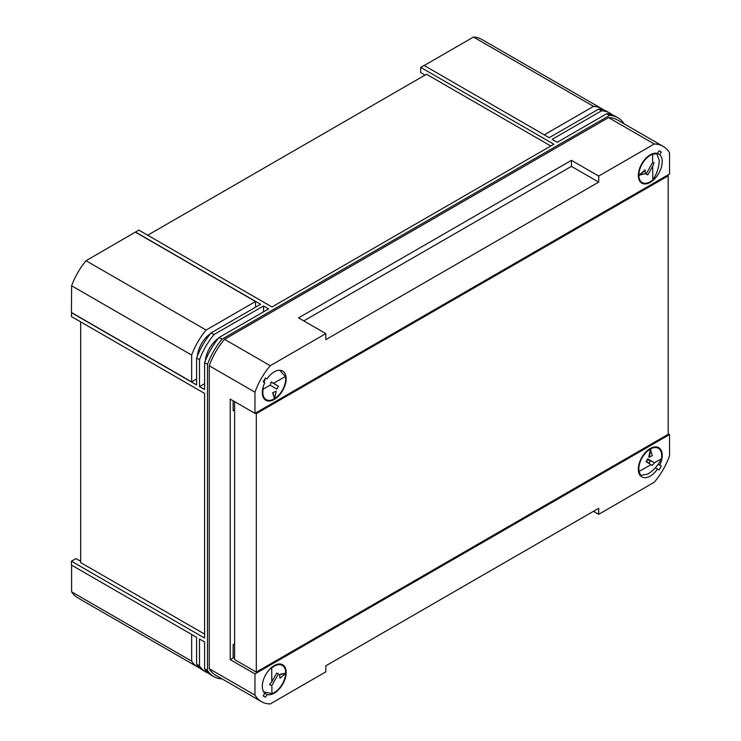 <?xml version="1.0" encoding="UTF-8"?>
<svg xmlns="http://www.w3.org/2000/svg" width="741" height="741" viewBox="0 0 741 741"><rect width="100%" height="100%" fill="white"/><g stroke="black" fill="none" stroke-linecap="round" stroke-linejoin="round"><path stroke-width="1.11" d="M204.599 634.129L80.686 562.595L80.686 321.881M80.686 560.066L79.602 560.696L75.962 558.603L71.451 561.206L204.599 638.075L204.599 393.425L71.451 316.546L71.599 285.757A50.833 29.344 -60 0 1 86.039 260.739L138.826 230.099L271.975 306.969L553.851 144.236L420.693 67.357L424.047 65.43L549.192 137.678L598.672 109.112L601.581 110.798L552.101 139.364L557.195 142.3L606.675 113.734L609.584 115.411L222.059 339.146A51.036 29.464 120 0 0 207.508 364.35L207.508 670.512A51.036 29.464 120 0 0 213.723 676.542A51.036 29.464 120 0 0 222.059 678.913L222.087 678.895M147.7 235.221L426.52 74.248L550.795 145.996M420.693 67.357L420.693 72.572L424.334 74.665L424.334 75.508M424.185 65.514L473.48 37.05A50.833 29.344 -60 0 1 481.752 39.403L601.803 108.714A50.833 29.344 120 0 0 593.541 106.361L544.246 134.825M71.599 591.827L191.65 661.139A50.833 29.344 120 0 0 197.819 667.122L77.768 597.811A50.833 29.344 -60 0 1 71.599 591.827L71.599 565.151M207.508 670.512L204.599 668.827L204.599 641.947L199.505 639.001L199.505 665.89L196.597 664.205L196.597 637.325L71.451 565.068L71.451 561.206M263.537 311.841L263.537 305.959L268.631 308.904L219.151 337.47A51.036 29.464 120 0 0 204.599 362.673L207.508 364.35M204.599 362.673L204.599 389.553L199.505 386.617L204.599 383.681M263.537 305.959L214.056 334.524A51.036 29.464 120 0 0 199.505 359.728L199.505 386.617M199.505 359.728L196.597 358.051L196.597 384.94L71.451 312.683M624.135 123.84L624.135 123.821A51.036 29.464 120 0 0 617.92 117.782A51.036 29.464 120 0 0 609.584 115.411M214.056 334.524L211.148 332.848L260.628 304.282L135.473 232.026M219.151 337.47L222.059 339.146M135.473 232.192L255.534 301.513L206.091 330.051A50.833 29.344 120 0 0 191.65 355.069L191.65 381.911L196.597 379.059M255.534 307.219L255.534 301.513M71.599 312.6L191.65 381.911M197.338 356.115A20.581 11.884 -60 0 1 210.518 333.607M205.34 360.737A20.581 11.884 -60 0 1 218.521 338.229M197.819 667.122A50.833 29.344 120 0 0 199.94 668.16M191.65 634.463L191.65 661.139M86.039 260.739L206.091 330.051M71.599 285.757L191.65 355.069M473.48 37.05L593.541 106.361M603.758 110.029A50.833 29.344 120 0 0 601.803 108.714M204.599 668.827A51.036 29.464 120 0 0 210.815 674.866L213.723 676.542M617.92 117.782L615.002 116.096A51.036 29.464 120 0 0 606.675 113.734M612.335 114.855A51.036 29.464 120 0 0 609.917 113.16L606.999 111.483A51.036 29.464 120 0 0 598.672 109.112M609.917 113.16A51.036 29.464 120 0 0 601.581 110.798M196.597 664.205A51.036 29.464 120 0 0 202.812 670.244L205.72 671.92A51.036 29.464 120 0 0 208.397 673.171M199.505 665.89A51.036 29.464 120 0 0 205.72 671.92M211.148 332.848A51.036 29.464 120 0 0 196.597 358.051M658.203 464.283L659.749 465.181A16.876 9.744 120 0 0 658.703 447.666A16.876 9.744 120 0 0 650.274 448.509A16.876 9.744 120 0 0 639.242 463.375A16.876 9.744 120 0 0 641.836 476.898A16.876 9.744 120 0 0 650.274 476.065A16.876 9.744 120 0 0 657.517 469.044L655.35 467.793M274.244 665.603A16.876 9.744 -60 0 1 282.682 664.77A16.876 9.744 -60 0 1 285.266 678.284A16.876 9.744 -60 0 1 274.244 693.159A16.876 9.744 -60 0 1 267.001 694.512L264.769 693.224A16.876 9.744 -60 0 1 263.546 679.451A16.876 9.744 -60 0 1 274.244 665.603M263.222 381.874L264.769 382.764A16.876 9.744 120 0 0 265.806 400.27A16.876 9.744 120 0 0 274.244 399.436A16.876 9.744 120 0 0 285.266 384.57A16.876 9.744 120 0 0 282.682 371.046A16.876 9.744 120 0 0 274.244 371.88A16.876 9.744 120 0 0 267.001 378.892L265.454 378.003M650.274 182.342A16.876 9.744 -60 0 1 641.836 183.175A16.876 9.744 -60 0 1 639.242 169.652A16.876 9.744 -60 0 1 650.274 154.786A16.876 9.744 -60 0 1 657.517 153.433L659.749 154.721A16.876 9.744 -60 0 1 660.963 168.494A16.876 9.744 -60 0 1 650.274 182.342M303.782 320.899L571.441 166.373L571.441 160.334L598.7 176.071L654.266 143.995A50.11 28.936 -60 0 1 663.102 146.338A50.11 28.936 -60 0 1 669.549 152.822L669.549 174.024L254.969 413.385L230.229 399.103L230.229 659.638L254.969 673.921L669.549 434.559L668.197 433.772M234.601 657.174L233.202 657.989L233.137 644.679L233.137 657.952L230.229 659.638M233.137 644.679L234.601 643.836M233.202 400.816L233.137 410.699L233.137 400.779M571.441 160.334L298.558 317.88L325.818 333.617L270.252 365.702A50.11 28.936 120 0 0 254.969 392.174L254.969 413.385M254.969 392.174L209.258 365.785L209.258 668.734L254.969 695.123L254.969 673.921M654.266 143.995L608.556 117.606L224.542 339.313A50.11 28.936 120 0 0 209.258 365.785M270.252 365.702L224.542 339.313M267.001 378.892L265.473 377.975A44.247 25.546 120 0 0 263.212 381.902L264.769 382.764M325.818 333.617L325.818 339.656L598.7 182.11L598.7 176.071M657.517 153.433L659.045 150.756A44.247 25.546 -60 0 1 660.203 151.359A44.247 25.546 -60 0 1 661.305 152.062L659.749 154.721M593.476 511.309L598.7 514.328L598.7 508.289L325.818 665.835L325.818 671.865L270.252 703.95A50.11 28.936 -60 0 1 261.416 701.607L215.705 675.218A50.11 28.936 -60 0 1 209.258 668.734M608.556 117.606A50.11 28.936 -60 0 1 617.392 119.949L663.102 146.338M571.441 166.373L598.7 182.11M233.202 410.727L234.601 409.912M598.7 514.328L654.266 482.243A50.11 28.936 120 0 0 669.549 455.761L669.549 434.559M659.045 150.756L661.305 152.062M657.517 469.044L659.045 469.961A44.247 25.546 120 0 0 661.305 466.043L659.749 465.181M261.416 701.607A50.11 28.936 -60 0 1 254.969 695.123M267.001 694.512L265.473 697.188A44.247 25.546 -60 0 1 264.315 696.586A44.247 25.546 -60 0 1 263.212 695.882L264.769 693.224M263.212 695.882L265.473 697.188M233.202 644.716L234.601 643.901M652.812 179.952A16.154 9.327 -60 0 1 642.188 182.555A16.154 9.327 -60 0 1 638.844 175.293A16.154 9.327 -60 0 1 652.589 154.313L652.654 162.446L646.078 174.005L647.736 174.922L652.691 166.234L652.812 179.952C656.85 173.903 658.999 167.392 659.24 160.427L656.785 153.674L652.589 154.313M652.654 162.446L653.979 162.844L652.691 166.234M644.939 169.921L639.14 175.117L645.411 173.764L644.939 169.921M646.096 173.978L647.736 174.922M645.383 170.18L639.576 175.367M639.085 471.415A16.154 9.327 -60 0 1 650.385 449.027A16.154 9.327 -60 0 1 658.351 448.296A16.154 9.327 -60 0 1 661.407 458.79L654.322 462.801L647.736 458.846L646.078 461.689L651.033 464.663L639.085 471.415L640.632 475.379L647.708 474.129C653.627 470.424 658.193 465.311 661.407 458.79M647.671 458.966L654.423 462.856L652.312 465.441L651.033 464.663M649.088 463.088L650.283 461.041L647.662 459.531L646.467 461.578L649.088 463.088M650.385 449.37L648.745 457.012L649.181 457.271L652.293 455.502L650.385 449.37M650.82 449.62L649.181 457.271M285.665 673.208A16.154 9.327 -60 0 1 271.928 693.632L271.854 685.49L278.44 673.94L276.773 673.023L271.827 681.711L271.706 667.984A16.154 9.327 -60 0 1 282.321 665.39A16.154 9.327 -60 0 1 285.665 672.652A16.154 9.327 -60 0 1 285.665 672.995M271.706 667.984L269.863 669.095M269.585 684.508L271.678 685.721L269.567 684.536L271.827 681.711M279.542 674.44L280.005 678.274L285.813 673.078L279.542 674.44L280.005 678.274M263.639 691.816L271.928 693.632M285.813 673.078L279.978 674.69M274.42 398.741A16.154 9.327 -60 0 1 274.133 398.917A16.154 9.327 -60 0 1 266.167 399.649A16.154 9.327 -60 0 1 263.111 389.155L270.196 385.144L276.773 389.099L278.44 386.256L273.485 383.282L285.433 376.521A16.154 9.327 -60 0 1 274.615 398.63M285.433 376.521L279.718 370.259M270.196 385.144L271.225 381.939L273.485 383.282M272.651 392.693L274.568 398.825L276.208 391.183L272.651 392.693L276.208 391.183M265.565 378.067L263.944 382.291M263.148 387.006L263.111 389.155M270.632 383.468L271.178 382.06M271.382 382.18L278.44 386.256M273.096 392.943L274.568 398.825M234.601 401.631L234.601 659.592L256.303 672.115L668.197 434.309L668.197 175.839L667.298 175.321M256.303 672.115L256.303 413.645L668.197 175.839M255.404 413.126L256.303 413.645M642.188 182.555L639.752 181.147M656.785 153.674L655.905 153.165M640.632 475.379L639.752 474.87M658.351 448.296L655.905 446.888M282.321 665.39L279.885 663.982M264.611 692.474L263.731 691.964M280.765 370.769L279.885 370.259M266.167 399.649L263.731 398.241"/></g></svg>
